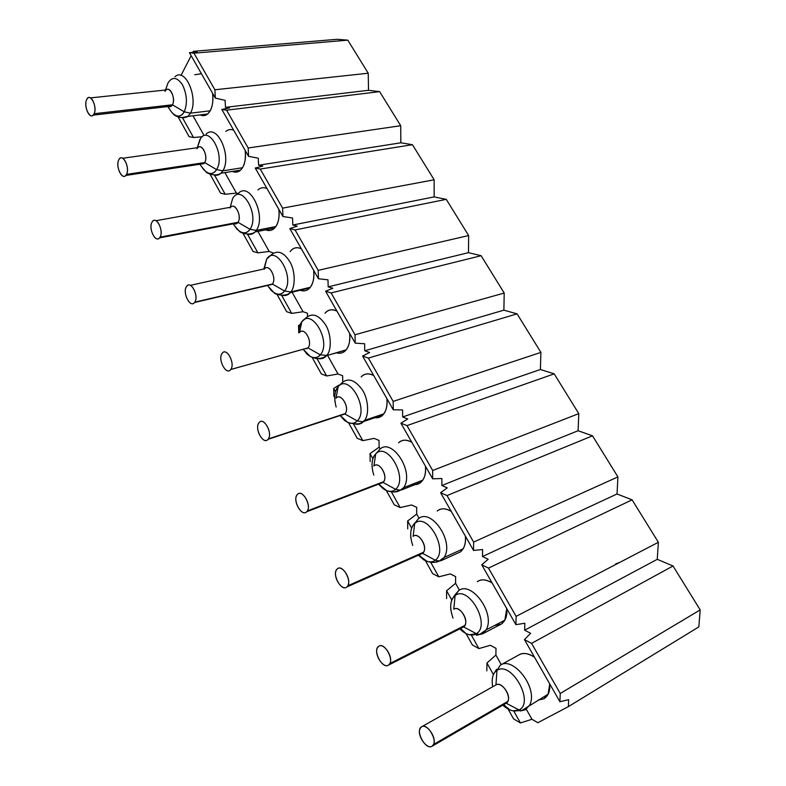 <?xml version="1.0" encoding="UTF-8"?>
<svg xmlns="http://www.w3.org/2000/svg" width="786" height="786" viewBox="0 0 786 786"><rect width="100%" height="100%" fill="white"/><g stroke="black" fill="none" stroke-linecap="round" stroke-linejoin="round"><path stroke-width="1.18" d="M193.965 53.193L214.892 89.771L368.241 73.226L347.785 40.155L193.965 53.193L347.785 40.155L337.135 39.3L193.405 51.316L337.135 39.3L347.785 40.155L368.241 73.226L214.892 89.771L215.354 98.112L225.101 100.343L225.474 107.358L368.516 90.292L368.241 73.226L368.516 90.292L225.474 107.358L229.483 107.977L221.809 109.431L226.565 110.178L379.638 91.648L368.516 90.292L379.638 91.648L226.565 110.178L248.189 147.984L400.713 125.711L379.638 91.648L400.713 125.711L248.189 147.984L248.582 156.335L258.27 158.202L258.594 165.227L400.84 142.797L400.713 125.711L400.84 142.797L258.594 165.227L262.799 166.092L255.254 168.027L260.254 169.069L412.444 144.693L400.84 142.797L412.444 144.693L260.254 169.069L282.606 208.143L434.157 179.798L412.444 144.693L434.157 179.798L282.606 208.143L282.931 216.504L292.549 217.997L292.805 225.022L434.147 196.903L434.157 179.798L434.147 196.903L292.805 225.022L297.226 226.152L289.828 228.588L295.084 229.954L446.252 199.349L434.147 196.903L446.252 199.349L295.084 229.954L318.202 270.364L468.643 235.545L446.252 199.349L468.643 235.545L318.202 270.364L318.448 278.735L327.988 279.816L328.175 286.851L468.476 252.66L468.643 235.545L468.476 252.66L328.175 286.851L332.822 288.246L325.591 291.233L331.103 292.932L481.12 255.715L468.476 252.66L481.12 255.715L331.103 292.932L355.026 334.757L504.209 293.05L481.12 255.715L504.209 293.05L355.026 334.757L355.203 343.118L364.635 343.767L364.763 350.792L503.875 310.165L504.209 293.05L503.875 310.165L364.763 350.792L369.646 352.492L362.592 356.058L368.388 358.111L517.08 313.86L503.875 310.165L517.08 313.86L368.388 358.111L393.167 401.42L540.906 352.383L517.08 313.86L540.906 352.383L393.167 401.42L393.255 409.781L402.579 409.958L402.638 416.973L540.395 369.499L540.906 352.383L540.395 369.499L402.638 416.973L407.757 418.987L400.909 423.182L407.001 425.609L554.189 373.861L540.395 369.499L554.189 373.861L407.001 425.609L432.673 470.49L578.791 413.632L554.189 373.861L578.791 413.632L432.673 470.49L432.673 478.831L441.879 478.507L441.86 485.522L578.093 430.738L578.791 413.632L578.093 430.738L441.86 485.522L447.244 487.87L440.602 492.724L447.018 495.563L592.506 435.817L578.093 430.738L592.506 435.817L447.018 495.563L473.634 542.094L617.924 476.906L592.506 435.817L617.924 476.906L473.634 542.094L473.536 550.416L482.604 549.552L482.496 556.547L617.03 493.981L617.924 476.906L617.03 493.981L482.496 556.547L488.165 559.259L481.759 564.82L488.509 568.101L632.101 499.827L617.03 493.981L632.101 499.827L488.509 568.101L516.127 616.371L658.363 542.291L632.101 499.827L658.363 542.291L516.127 616.371L515.921 624.673L524.832 623.229L524.645 630.205L657.253 559.327L658.363 542.291L657.253 559.327L524.645 630.205L530.609 633.3L524.458 639.617L531.572 643.361L673.022 565.989L657.253 559.327L673.022 565.989L531.572 643.361L560.241 693.488L700.188 609.907L673.022 565.989L700.188 609.907L560.241 693.488L559.917 701.751L568.661 699.678L568.376 706.624L698.852 626.894L700.188 609.907L698.852 626.894L568.376 706.624L537.84 722.717L531.955 719.278L520.43 722.943L513.592 718.905L508.1 709.051L513.592 718.905L520.43 722.943L531.955 719.278L526.306 709.237L531.955 719.278L537.84 722.717L568.376 706.624L568.661 699.678L559.917 701.751L524.458 639.617L530.609 633.3L524.645 630.205L524.832 623.229L515.921 624.673L481.759 564.82L488.165 559.259L482.496 556.547L482.604 549.552L473.536 550.416L440.602 492.724L447.244 487.87L441.86 485.522L441.879 478.507L432.673 478.831L400.909 423.182L407.757 418.987L402.638 416.973L402.579 409.958L393.255 409.781L362.592 356.058L369.646 352.492L364.763 350.792L364.635 343.767L355.203 343.118L325.591 291.233L332.822 288.246L328.175 286.851L327.988 279.816L318.448 278.735L289.828 228.588L297.226 226.152L292.805 225.022L292.549 217.997L282.931 216.504L255.254 168.027L262.799 166.092L258.594 165.227L258.27 158.202L248.582 156.335L221.809 109.431L229.483 107.977L225.474 107.358L225.101 100.343L215.354 98.112L189.436 52.711L193.965 53.193L189.436 52.711L197.227 51.709L189.436 52.711L215.354 98.112L214.892 89.771L193.965 53.193M486.956 663.011L495.878 655.052L496.005 648.352L490.395 645.296L478.9 648.578L472.406 644.992L466.039 633.565L472.406 644.992L478.9 648.578L490.395 645.296L496.005 648.352L495.878 655.052L486.956 663.011L493.421 674.585L486.956 663.011L486.829 670.88L486.956 663.011M446.615 590.748L455.585 583.32L455.634 576.6L450.299 573.908L438.834 576.826L432.654 573.662L425.472 560.782L432.654 573.662L438.834 576.826L450.299 573.908L455.634 576.6L455.585 583.32L446.615 590.748L451.793 600.023L446.615 590.748L446.576 598.647L446.615 590.748M407.659 521L416.688 514.073L416.659 507.334L411.589 504.985L400.153 507.56L394.267 504.789L386.339 490.552L394.267 504.789L400.153 507.56L411.589 504.985L416.659 507.334L416.688 514.073L407.659 521L411.638 528.123L407.659 521L407.718 528.919L407.659 521M370.039 453.63L379.117 447.165L379.019 440.415L374.185 438.382L362.788 440.641L357.188 438.244L348.591 422.829L357.188 438.244L362.788 440.641L374.185 438.382L379.019 440.415L379.117 447.165L370.039 453.63L372.898 458.749L370.039 453.63L370.177 461.569L370.039 453.63M333.686 388.52L338.845 385.111L333.686 388.52L335.494 391.752L333.686 388.52L333.903 396.468L333.686 388.52M342.775 381.976L342.627 375.737L338.019 374.008L326.671 375.963L321.336 373.92L312.16 357.453L321.336 373.92L326.671 375.963L338.019 374.008L327.556 355.37L338.019 374.008L342.627 375.737L342.775 381.976M298.523 325.561L300.193 324.53L298.523 325.561L299.348 327.035L298.523 325.561L298.719 331.053L298.523 325.561M307.542 316.404L307.434 313.192L303.042 311.728L291.744 313.408L286.654 311.688L276.957 294.288L286.654 311.688L291.744 313.408L303.042 311.728L292.078 292.215L303.042 311.728L307.434 313.192L307.542 316.404M273.39 253.082L269.195 251.461L257.936 252.876L253.092 251.461L242.923 233.216L253.092 251.461L257.936 252.876L269.195 251.461L257.916 231.389L269.195 251.461L273.39 253.082M238.089 193.503L236.419 193.101L225.209 194.27L220.591 193.15L210 174.138L220.591 193.15L225.209 194.27L236.419 193.101L224.904 172.615L236.419 193.101L238.089 193.503M202.267 136.764L193.513 137.491L189.102 136.646L178.137 116.967L189.102 136.646L193.513 137.491L202.267 136.764M181.006 75.456L191.145 55.718L181.006 75.456M192.924 52.259L193.405 51.316L197.227 51.709L193.405 51.316L192.924 52.259M182.617 117.988L193.513 137.491L182.617 117.988M204.036 135.447L192.973 115.768L204.036 135.447M214.539 175.15L225.209 194.27L214.539 175.15M247.492 234.169L257.936 252.876L247.492 234.169M281.624 295.29L291.744 313.408L281.624 295.29M316.964 358.573L326.671 375.963L316.964 358.573M353.553 424.096L362.788 440.641L353.553 424.096M380.169 449.052L379.117 447.165L380.169 449.052M391.448 491.957L400.153 507.56L391.448 491.957M419.095 518.347L416.688 514.073L419.095 518.347M430.728 562.304L438.834 576.826L430.728 562.304M459.427 590.158L455.585 583.32L459.427 590.158M471.462 635.265L478.9 648.578L471.462 635.265M501.252 664.632L495.878 655.052L501.262 664.642M513.749 710.976L520.43 722.943L513.749 710.976M248.189 147.984L226.565 110.178L221.809 109.431L248.582 156.335L248.189 147.984M282.606 208.143L260.254 169.069L255.254 168.027L282.931 216.504L282.606 208.143M318.202 270.364L295.084 229.954L289.828 228.588L318.448 278.735L318.202 270.364M355.026 334.757L331.103 292.932L325.591 291.233L355.203 343.118L355.026 334.757M393.167 401.42L368.388 358.111L362.592 356.058L393.255 409.781L393.167 401.42M432.673 470.49L407.001 425.609L400.909 423.182L432.673 478.831L432.673 470.49M473.634 542.094L447.018 495.563L440.602 492.724L473.536 550.416L473.634 542.094M516.127 616.371L488.509 568.101L481.759 564.82L515.921 624.673L516.127 616.371M560.241 693.488L531.572 643.361L524.458 639.617L559.917 701.751L560.241 693.488M477.348 581.679C481.513 578.909 486.436 579.341 492.124 582.986C486.033 579.331 481.101 578.899 477.348 581.679M506.773 608.639C507.422 615.693 505.624 620.822 501.37 624.035L494.532 625.518L501.37 624.035L504.858 620.154L506.764 608.629M518.898 654.915C523.329 652.439 528.536 653.215 534.519 657.243C528.104 653.176 522.906 652.4 518.898 654.915L500.328 665.133C513.081 656.005 538.557 688.123 529.676 705.091L525.392 709.778L520.303 710.957L525.392 709.778L529.676 705.091C538.557 688.123 513.081 656.005 500.328 665.133L496.968 670.438C511.264 660.378 534.952 702.242 519.084 709.945L521.678 710.603L525.392 709.778L521.678 710.603L519.084 709.945L513.071 710.839C509.652 710.23 506.243 708.333 502.844 705.14L509.898 709.915C513.631 711.32 516.687 711.33 519.084 709.945C534.952 702.242 511.264 660.378 496.968 670.438L500.328 665.133M549.709 683.859C550.318 690.943 548.353 695.934 543.814 698.842L538.213 700.031L543.814 698.842L548.127 694.166L549.699 683.849M437.262 511.018C441.162 507.972 445.829 508.09 451.252 511.372C445.446 508.11 440.779 507.992 437.262 511.018M465.371 536.121C466.069 543.136 464.428 548.392 460.439 551.89L463.101 548.874C465.047 545.661 465.803 541.407 465.371 536.111M398.561 442.813C402.226 439.512 406.647 439.335 411.805 442.272C406.274 439.374 401.862 439.551 398.561 442.813M414.979 484.618L401.892 489.776L403.69 487.654C414.949 471.61 391.222 436.544 379.402 449.73C391.222 436.544 414.949 471.61 403.69 487.654L401.892 489.776L420.942 482.27L422.77 480.158C425.039 476.788 425.924 472.121 425.432 466.147C426.169 473.143 424.676 478.507 420.942 482.27C418.476 484.392 415.558 485.08 412.208 484.304M361.177 376.916C364.616 373.379 368.801 372.928 373.723 375.551C368.457 372.996 364.272 373.448 361.177 376.916M386.889 398.62C387.655 405.566 386.29 411.039 382.802 415.037C380.188 417.602 377.074 418.378 373.438 417.356M278.853 209.361C279.708 216.189 278.716 221.907 275.857 226.525C273.106 230.308 269.716 231.418 265.678 229.846C269.176 231.163 272.143 230.573 274.579 228.078L275.857 226.525C278.539 222.674 279.541 216.946 278.843 209.351M290.103 251.638C293.129 247.678 296.872 246.735 301.352 248.779C297.216 246.991 293.797 247.551 291.085 250.439M313.653 270.335C314.488 277.203 313.378 282.852 310.323 287.273C307.581 290.673 304.231 291.655 300.262 290.24C304.123 291.508 307.287 290.741 309.763 287.941L310.323 287.273L290.84 291.97L290.299 292.647C288.157 295.143 285.397 296.027 282.027 295.3C285.397 296.027 288.157 295.143 290.299 292.647L290.84 291.97L310.323 287.273C313.192 283.599 314.302 277.949 313.653 270.325M245.173 150.362C246.057 157.151 245.173 162.938 242.501 167.732C239.769 171.888 236.37 173.117 232.312 171.436C235.456 172.733 238.207 172.301 240.565 170.12L242.501 167.732L222.841 170.827L220.935 173.244C218.911 175.17 216.523 175.74 213.782 174.944C216.523 175.74 218.911 175.17 220.935 173.244L222.841 170.827L242.501 167.732C245.016 163.714 245.9 157.917 245.163 150.352M200.116 114.903C202.916 116.161 205.431 115.847 207.671 113.98L210.196 110.797C212.554 106.621 213.34 100.775 212.564 93.239C213.478 99.989 212.692 105.835 210.196 110.797C207.504 115.296 204.134 116.662 200.096 114.903M325.04 313.231C328.273 309.478 332.232 308.77 336.929 311.099C331.908 308.849 327.949 309.566 325.04 313.231M349.652 333.382C350.448 340.289 349.22 345.86 345.948 350.075C343.246 353.061 339.984 353.946 336.153 352.708M450.938 610.693C450.113 603.265 451.498 598.244 455.084 595.621L458.562 590.728C470.952 580.294 495.838 613.07 486.17 629.861L482.712 633.752L501.37 624.035L482.712 633.752L476.611 635.265L482.712 633.752L486.17 629.861C495.838 613.07 470.952 580.294 458.562 590.728L455.084 595.621C468.456 584.568 491.26 624.87 476.395 633.693L479.647 634.449L482.712 633.752L479.656 634.449L476.395 633.693L469.301 634.764C465.784 633.88 462.453 631.708 459.309 628.25M462.974 627.228L462.473 626.648M505.929 703.332L505.398 702.782L505.929 703.332M410.754 537.388C410.302 530.707 411.618 526.07 414.703 523.486L418.28 518.966C430.355 507.186 454.672 540.945 444.198 557.441L441.575 560.467L460.439 551.89L441.575 560.467L434.629 562.324L441.575 560.467L444.198 557.441C454.672 540.945 430.355 507.186 418.28 518.966L414.703 523.486C427.201 511.509 449.179 550.357 435.257 560.202L439.207 561.027L441.575 560.467L439.207 561.027L435.257 560.202C433.184 561.892 430.492 562.304 427.181 561.43L417.995 554.68M456.558 553.649L460.439 551.89M421.62 553.796L421.208 553.256M401.892 489.776L394.258 491.987L401.892 489.776M374.951 417.69C378.184 418.034 380.797 417.15 382.802 415.037L363.584 421.542C361.521 423.762 358.799 424.627 355.419 424.116C358.799 424.627 361.521 423.762 363.584 421.542L382.802 415.037L383.804 413.858C386.407 410.38 387.429 405.291 386.879 398.61M334.708 398.6C334.708 393.147 335.848 389.178 338.127 386.712L341.871 382.87C348.237 377.496 355.095 379.874 362.444 390.023C368.143 398.502 369.528 414.487 364.576 420.363L362.67 421.777L357.276 420.913C354.879 423.487 351.686 423.988 347.697 422.406L340.014 415.293M238.315 193.366C249.987 180.888 266.572 216.405 256.275 230.396L275.857 226.525L256.275 230.396L255.028 231.968C252.925 234.179 250.351 234.896 247.295 234.12C250.351 234.896 252.925 234.179 255.028 231.968L256.275 230.396C266.572 216.405 249.987 180.888 238.315 193.366M266.955 188.512C263.448 187.078 260.451 187.569 257.965 189.966M266.67 259.075C276.181 244.063 295.261 277.772 284.561 291.017C295.261 277.772 276.181 244.063 266.67 259.075L264.273 268.9L266.67 259.075L263.841 268.999L266.67 259.075L271.534 254.644C277.93 249.742 284.149 252.316 290.211 262.347C295.3 271.258 295.487 286.772 290.84 291.97L284.561 291.017C281.958 294.504 278.48 295.094 274.127 292.785L268.223 286.359L271.239 290.398C276.544 295.212 280.975 295.418 284.561 291.017L290.84 291.97C295.487 286.772 295.3 271.258 290.211 262.347C284.149 252.316 277.93 249.742 271.534 254.644M206.129 134.082C217.486 122.999 232.057 156.836 222.841 170.827L216.582 169.599C213.92 173.932 210.363 174.649 205.903 171.761L201.884 167.064L203.564 169.452C208.693 174.797 213.035 174.846 216.582 169.599L222.841 170.827C232.057 156.836 217.486 122.999 206.129 134.082M233.658 130.181C230.701 129.051 228.107 129.474 225.867 131.439M210.196 110.797L190.467 113.164L187.982 116.377L181.428 117.684L187.982 116.377L190.467 113.164L210.196 110.797M174.914 76.704C185.86 66.898 198.73 99.183 190.467 113.164L184.238 111.818C181.586 116.534 178.039 117.34 173.608 114.235L171.535 112.054C176.536 117.497 180.77 117.419 184.238 111.818L190.467 113.164C198.73 99.183 185.869 66.898 174.914 76.704M201.412 73.707L194.731 74.768M336.457 352.806C340.417 353.808 343.58 352.894 345.948 350.075L326.593 355.645C324.461 358.249 321.612 359.231 318.035 358.593C321.612 359.231 324.461 358.249 326.593 355.645L346.154 349.829C349.082 346.292 350.242 340.81 349.642 333.372M306.904 348.846L306.599 348.296L306.904 348.846M305.4 318.34L301.795 321.808C299.839 324.205 298.798 327.87 298.66 332.802C298.798 327.87 299.839 324.205 301.795 321.808L305.616 318.281C311.865 312.406 318.526 314.596 325.601 324.864C331.22 333.686 331.889 350.084 326.799 355.4L320.295 354.85C317.78 357.885 314.41 358.426 310.205 356.471L303.2 349.249L307.09 354.181C312.396 358.544 316.797 358.77 320.295 354.85L326.799 355.4C331.83 350.134 331.26 333.981 325.738 325.099C318.861 314.822 312.229 312.455 305.852 317.996M458.562 590.728L455.625 594.069M492.675 686.777C491.368 678.524 492.793 673.081 496.968 670.438L495.956 684.93C502.578 680.45 513.327 699.648 506.155 703.215L519.084 709.945L506.155 703.215L507.815 701.377C511.411 694.578 501.213 681.344 495.956 684.93L496.968 670.438C492.793 673.081 491.368 678.524 492.675 686.777M418.28 518.966L416.148 521.442M372.043 466.737C371.866 460.704 373.095 456.43 375.737 453.895L379.402 449.73L375.737 453.895C387.429 441.064 408.612 478.517 395.574 489.324L400.241 490.179L395.574 489.324C393.324 491.447 390.357 491.898 386.673 490.69L378.253 483.734M379.402 449.73L378.086 451.292M341.871 382.87L338.127 386.712C349.043 373.095 369.489 409.231 357.276 420.913L362.67 421.777L364.576 420.363C369.528 414.487 368.143 398.502 362.444 390.023C355.095 379.874 348.237 377.496 341.871 382.87L341.35 383.509M232.705 198.406C241.577 182.774 260.019 215.364 250.007 229.306L256.275 230.396L250.007 229.306C247.354 233.226 243.817 233.864 239.386 231.251L234.513 225.739L236.763 228.864C242 233.992 246.411 234.14 250.007 229.306C260.019 215.364 241.577 182.774 232.705 198.406L230.18 207.317L232.705 198.406M197.767 146.265L199.841 139.692C208.103 123.5 225.936 155.019 216.582 169.599L204.694 162.584L200.607 164.127L203.888 163.635L204.694 162.584L216.582 169.599C225.936 155.019 208.103 123.5 199.841 139.692L197.767 146.265M200.469 138.7L197.315 147.709L199.841 139.692M166.593 86.902L168.027 82.854C172.321 76.37 177.164 77.048 182.529 84.888C187.009 94.517 187.579 103.497 184.238 111.818L172.468 104.793C171.515 106.621 170.169 107.201 168.43 106.503L171.427 106.159L172.468 104.793L184.238 111.818C187.579 103.497 187.009 94.517 182.529 84.888C177.164 77.048 172.321 76.37 168.027 82.854L166.593 86.902M168.086 82.736L165.492 90.017L168.027 82.854M301.795 321.808C311.983 307.464 331.731 342.362 320.295 354.85L308.024 347.903L304.103 348.994L308.024 347.903L320.295 354.85C331.731 342.362 311.983 307.464 301.795 321.808L299.515 332.576L301.795 321.808M459.839 628.82L466.019 633.555C470.264 635.491 473.722 635.54 476.395 633.693C491.26 624.87 468.456 584.568 455.084 595.621L453.777 609.288C459.967 604.336 470.323 622.826 463.602 626.904L476.395 633.693L463.602 626.904L462.777 627.326M460.783 627.503L463.602 626.904L388.598 665.074C383.558 669.024 373.714 654.492 377.418 647.782L378.597 646.347C383.489 642.231 393.54 656.683 389.866 663.551L388.598 665.074L463.602 626.904L464.929 625.391C468.839 618.67 458.886 605.161 453.777 609.288L455.084 595.621C450.064 600.023 449.366 607.509 453.001 618.091M418.437 555.211L423.831 559.907C428.517 562.452 432.32 562.55 435.257 560.202C449.179 550.357 427.201 511.509 414.703 523.486L413.122 536.376C418.899 530.992 428.881 548.805 422.593 553.364L435.257 560.202L422.593 553.364L419.36 554.071M420.883 554.12L346.881 586.955C341.998 591.524 332.39 576.6 336.388 570.017L337.253 568.936C341.989 564.21 351.794 579.036 347.825 585.776L346.881 586.955L422.593 553.364L423.595 552.194C427.82 545.602 418.093 531.69 413.122 536.376L414.703 523.486C410.135 528.005 409.467 535.325 412.719 545.455M378.567 484.156L383.322 488.853C388.323 492.036 392.411 492.193 395.574 489.324C408.612 478.517 387.429 441.064 375.737 453.895L373.91 466.049C379.304 460.262 388.932 477.446 383.047 482.437L395.574 489.324L383.047 482.437L380.512 483.41L383.715 481.641C388.255 475.225 378.764 460.783 373.91 466.049L375.737 453.895C371.621 458.444 370.972 465.528 373.792 475.157M340.181 415.539L344.425 420.304C349.632 424.116 353.916 424.312 357.276 420.913C369.489 409.231 349.043 373.095 338.127 386.712L336.054 398.168C341.095 392.008 350.389 408.592 344.877 413.986L341.605 415.067L344.877 413.986L357.276 420.913L344.877 413.986L268.026 439.325C263.428 445.171 254.291 429.077 258.849 422.937L259.095 422.603C263.565 416.609 272.889 432.605 268.35 438.902L345.221 413.574C350.055 407.413 340.819 392.312 336.054 398.168L338.127 386.712C334.463 391.182 333.804 397.952 336.143 407.03M230.023 208.015C234.12 200.911 242.501 215.875 237.991 222.3L250.007 229.306L237.991 222.3C236.792 224.138 235.161 224.442 233.118 223.234M264.184 269.274C268.566 262.455 277.242 277.93 272.418 284.041L284.561 291.017L272.418 284.041L267.967 285.082M196.981 148.76C200.794 141.392 208.899 155.864 204.694 162.584L126.526 174.384L125.78 175.465C121.535 180.181 115.483 165.925 118.774 159.872L119.57 158.703C123.824 154.027 129.877 168.42 126.526 174.384L204.694 162.584C208.339 156.827 202.415 143.091 197.856 147.64L122.685 158.261M165.001 91.412C168.548 83.788 176.398 97.788 172.468 104.793L94.124 113.724L93.17 115.139C89.083 119.325 83.709 105.746 86.627 99.694L87.639 98.191C91.726 94.035 97.091 107.751 94.124 113.724L172.468 104.793C175.73 99.026 170.493 85.939 166.101 89.958L90.478 97.896M299.505 332.616C304.211 326.111 313.182 342.136 308.024 347.903L230.74 369.508C226.28 375.973 217.417 359.29 222.124 353.386M495.956 684.93L421.581 726.814C426.651 723.297 436.957 737.514 433.567 744.45L431.986 746.287L506.155 703.215L503.826 703.696M431.986 746.287C426.749 749.638 416.668 735.352 420.078 728.573L421.581 726.814C414.772 730.253 425.531 750.492 431.986 746.287C438.981 742.937 427.928 722.344 421.581 726.814M297.452 494.404C302.04 489.059 311.61 504.396 307.346 510.949L306.717 511.755L383.047 482.437L306.717 511.755C301.981 516.952 292.608 501.517 296.892 495.121L297.452 494.404C291.96 499.415 301.549 517.463 306.717 511.755C312.356 506.793 302.522 488.46 297.452 494.404M233.894 223.686L237.441 223.008L237.991 222.3L160.049 237.166L159.538 237.883C155.176 243.169 148.318 228.166 152.032 222.133L152.602 221.328C156.964 216.071 163.832 231.222 160.049 237.166L237.991 222.3C242.078 216.543 235.328 202.12 230.642 207.229L155.972 220.719M268.36 285.259L194.515 302.512C190.094 308.417 182.264 292.598 186.459 286.605L186.773 286.163C191.204 280.288 199.035 296.253 194.771 302.158L272.418 284.041C276.996 278.293 269.274 263.123 264.518 268.841L190.389 285.357M222.124 353.376C217.378 359.241 226.309 376.032 230.74 369.508C235.613 363.672 226.476 346.646 222.124 353.376L222.163 353.327C226.574 346.822 235.525 363.545 230.77 369.469L308.053 347.864C313.123 342.077 304.28 326.229 299.545 332.566M615.684 563.876L619.761 562.393L615.684 563.876M378.597 646.347C372.259 650.346 382.605 669.819 388.598 665.074C395.122 661.144 384.501 641.347 378.597 646.347M337.253 568.936C331.348 573.456 341.311 592.202 346.881 586.955C352.943 582.485 342.725 563.444 337.253 568.936M259.095 422.603C253.996 428.056 263.241 445.456 268.026 439.325C273.273 433.901 263.801 416.246 259.095 422.603M152.032 222.133C147.945 228.726 156.257 244.377 160.049 237.166C164.254 230.583 155.746 214.735 152.032 222.133M186.459 286.605C182.057 292.834 190.664 309.045 194.771 302.158C199.3 295.939 190.487 279.511 186.459 286.605M118.774 159.872C114.982 166.779 123.029 181.9 126.526 174.384C130.417 167.477 122.194 152.17 118.774 159.872M86.627 99.694C83.129 106.896 90.901 121.516 94.124 113.724C97.729 106.513 89.781 91.716 86.627 99.694M469.301 634.764L479.656 634.449L486.17 629.861L504.858 620.154M513.071 710.839L521.678 710.603L548.127 694.166M427.181 561.43C432.359 562.825 436.368 562.688 439.207 561.027L444.198 557.441L463.101 548.874M386.673 490.69C392.646 492.537 397.166 492.37 400.241 490.179L403.69 487.654L422.77 480.158M347.697 422.406C355.508 424.607 360.499 424.401 362.67 421.777L364.576 420.363L383.804 413.858M274.579 228.078L255.028 231.968C249.162 236.507 239.229 232.204 239.386 231.251M309.763 287.941L290.299 292.647C284.453 297.697 273.852 293.699 274.127 292.785M240.565 170.12L220.935 173.244C215.118 177.272 205.844 172.743 205.903 171.761M207.671 113.98L187.982 116.377C182.313 119.894 173.657 115.267 173.608 114.235M310.205 356.471L315.677 358.445C319.725 358.897 323.301 357.984 326.406 355.704L346.154 349.829M453.129 597.596L455.438 594.265M493.932 673.602L496.585 669.289M413.79 524.39L414.851 522.896M335.023 402.118L334.865 400.398M460.547 628.456L466.019 633.555M503.659 704.669L509.898 709.915M419.007 554.955L423.831 559.907M378.98 483.999L383.322 488.853M340.407 415.46L344.425 420.304M233.137 223.823L236.763 228.864M267.545 285.456L271.239 290.398M199.899 164.235L203.564 169.452M167.772 106.582L171.535 112.054M303.229 349.239L307.09 354.181M389.866 663.551L464.929 625.391M433.567 744.45L507.815 701.377M347.825 585.776L423.595 552.194M307.346 510.949L383.715 481.641M268.35 438.902L345.221 413.574M237.441 223.008L159.538 237.883M272.143 284.375L194.515 302.512M203.888 163.635L125.78 175.465M171.427 106.159L93.17 115.139M230.77 369.469L308.053 347.864"/></g></svg>
